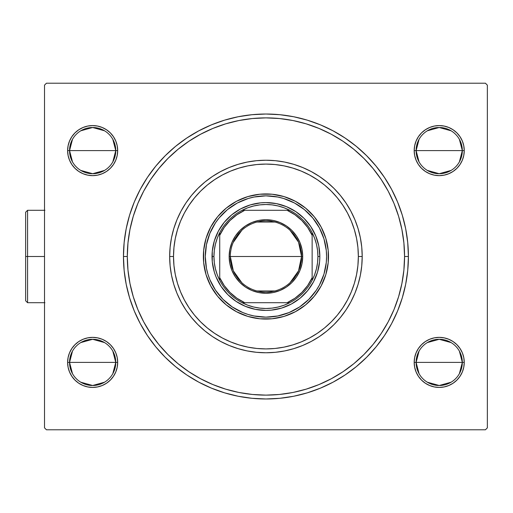 <?xml version="1.0" encoding="UTF-8"?>
<svg xmlns="http://www.w3.org/2000/svg" width="513" height="513" viewBox="0 0 513 513"><rect width="100%" height="100%" fill="white"/><g stroke="black" fill="none" stroke-linecap="round" stroke-linejoin="round"><path stroke-width="0.77" d="M388.174 321.875A138.625 138.625 0 0 0 404.558 256.5L408.412 256.5A142.479 142.479 0 0 1 265.933 398.979A142.479 142.479 0 0 1 123.46 256.5L124.146 270.466L126.198 284.298L129.59 297.861L134.303 311.025L140.28 323.665L147.468 335.656L155.798 346.884L165.186 357.247L175.549 366.635L186.777 374.965L198.768 382.153L211.414 388.129L224.579 392.843L238.141 396.241L251.966 398.293L265.933 398.979L279.899 398.293L293.731 396.241L307.293 392.843L320.458 388.129L333.097 382.153L345.089 374.965L356.323 366.635L366.68 357.247L376.067 346.884L384.397 335.656L391.586 323.665L397.562 311.025L402.275 297.861L405.674 284.298L407.726 270.466L408.412 256.5L407.726 242.534L405.674 228.702L402.275 215.139L397.562 201.975L391.586 189.335L384.397 177.344L376.067 166.116L366.68 155.753L356.323 146.365L345.089 138.035L333.097 130.847L320.458 124.871L307.293 120.157L293.731 116.759L279.899 114.707L265.933 114.021L251.966 114.707L238.141 116.759L224.579 120.157L211.414 124.871L198.768 130.847L186.777 138.035L175.549 146.365L165.186 155.753L155.798 166.116L147.468 177.344L140.28 189.335L134.303 201.975L129.59 215.139L126.198 228.702L124.146 242.534L123.46 256.5L127.307 256.5A138.625 138.625 0 0 0 143.691 321.875A138.625 138.625 0 0 1 143.691 191.125A138.625 138.625 0 0 0 127.307 256.5L123.46 256.5A142.479 142.479 0 0 1 265.933 114.021A142.479 142.479 0 0 1 408.412 256.5L404.558 256.5A138.625 138.625 0 0 0 388.174 191.125A138.625 138.625 0 0 1 388.174 321.875L381.249 333.437A138.625 138.625 0 0 1 342.87 371.816A138.625 138.625 0 0 0 381.249 333.437M381.249 179.563A138.625 138.625 0 0 0 342.87 141.184A138.625 138.625 0 0 1 381.249 179.563L388.194 191.15L394.01 203.449L398.588 216.262L394.01 203.449M331.308 134.259A138.625 138.625 0 0 0 200.564 134.259A138.625 138.625 0 0 1 331.308 134.259L342.87 141.184M188.996 141.184A138.625 138.625 0 0 0 150.617 179.563A138.625 138.625 0 0 1 188.996 141.184L200.589 134.246L212.882 128.43L225.694 123.845L212.882 128.43M459.385 351.123L462.322 362.396A23.104 23.104 0 0 0 439.218 339.292A23.104 23.104 0 0 0 416.114 362.396L414.183 362.396A25.028 25.028 0 0 1 439.218 337.368A25.028 25.028 0 0 1 464.246 362.396L416.114 362.396A23.104 23.104 0 0 1 439.218 339.292A23.104 23.104 0 0 1 462.322 362.396L459.385 373.669M112.822 351.123L115.758 362.396A23.104 23.104 0 0 0 92.654 339.292A23.104 23.104 0 0 0 69.55 362.396L67.62 362.396A25.028 25.028 0 0 1 92.654 337.368A25.028 25.028 0 0 1 117.682 362.396L69.55 362.396A23.104 23.104 0 0 1 92.654 339.292A23.104 23.104 0 0 1 115.758 362.396L112.822 373.669M112.822 139.331L115.758 150.604A23.104 23.104 0 0 0 92.654 127.5A23.104 23.104 0 0 0 69.55 150.604L67.62 150.604A25.028 25.028 0 0 1 92.654 125.576A25.028 25.028 0 0 1 117.682 150.604L69.55 150.604A23.104 23.104 0 0 1 92.654 127.5A23.104 23.104 0 0 1 115.758 150.604L112.822 161.877M459.385 139.331L462.322 150.604A23.104 23.104 0 0 0 439.218 127.5A23.104 23.104 0 0 0 416.114 150.604L414.183 150.604A25.028 25.028 0 0 1 439.218 125.576A25.028 25.028 0 0 1 464.246 150.604L416.114 150.604A23.104 23.104 0 0 1 439.218 127.5A23.104 23.104 0 0 1 462.322 150.604L459.385 161.877M72.487 373.669L69.55 362.396L72.487 351.123M80.759 342.588L92.654 339.292L104.549 342.588M419.05 161.877L416.114 150.604L419.05 139.331M427.323 130.802L439.218 127.5L451.113 130.802M419.05 373.669L416.114 362.396L419.05 351.123M427.323 342.588L439.218 339.292L451.113 342.588M72.487 161.877L69.55 150.604L72.487 139.331M80.759 130.802L92.654 127.5L104.549 130.802M485.426 83.215L46.446 83.215L485.426 83.215L487.35 85.145L487.35 427.855L487.35 85.145L485.426 83.215M44.516 85.145L44.516 427.855L44.516 85.145L46.446 83.215L44.516 85.145M46.446 429.785L485.426 429.785L46.446 429.785L44.516 427.855L46.446 429.785M115.778 352.816L113.463 348.487L110.353 344.698L106.557 341.581L102.228 339.273L97.534 337.849L92.654 337.368L87.768 337.849L83.074 339.273L78.745 341.581L74.956 344.698L71.839 348.487L69.531 352.816L68.101 357.51L67.62 362.396L68.101 367.276L69.531 371.97L71.839 376.298L74.956 380.095L78.745 383.205L83.074 385.519L87.768 386.943L92.654 387.424L97.534 386.943L102.228 385.519L106.557 383.205L110.353 380.095L113.463 376.298L115.778 371.97L117.201 367.276L117.682 362.396L117.201 357.51L115.778 352.816L113.463 348.487M110.353 132.905L106.557 129.795L102.228 127.481L97.534 126.057L92.654 125.576L87.768 126.057L83.074 127.481L78.745 129.795L74.956 132.905L71.839 136.702L69.531 141.03L68.101 145.724L67.62 150.604L68.101 155.49L69.531 160.184L71.839 164.513L74.956 168.302L78.745 171.419L83.074 173.727L87.768 175.151L92.654 175.632L97.534 175.151L102.228 173.727L106.557 171.419L110.353 168.302L113.463 164.513L115.778 160.184L117.201 155.49L117.682 150.604L117.201 145.724L115.778 141.03L113.463 136.702L110.353 132.905L106.557 129.795M460.026 164.513L462.341 160.184L463.765 155.49L464.246 150.604L463.765 145.724L462.341 141.03L460.026 136.702L456.916 132.905L453.12 129.795L448.792 127.481L444.098 126.057L439.218 125.576L434.331 126.057L429.637 127.481L425.309 129.795L421.519 132.905L418.403 136.702L416.094 141.03L414.664 145.724L414.183 150.604L414.664 155.49L416.094 160.184L418.403 164.513L421.519 168.302L425.309 171.419L429.637 173.727L434.331 175.151L439.218 175.632L444.098 175.151L448.792 173.727L453.12 171.419L456.916 168.302L460.026 164.513L462.341 160.184L463.765 155.49L464.246 150.604L463.765 145.724L462.341 141.03M462.341 371.97L463.765 367.276L464.246 362.396L463.765 357.51L462.341 352.816L460.026 348.487L456.916 344.698L453.12 341.581L448.792 339.273L444.098 337.849L439.218 337.368L434.331 337.849L429.637 339.273L425.309 341.581L421.519 344.698L418.403 348.487L416.094 352.816L414.664 357.51L414.183 362.396L414.664 367.276L416.094 371.97L418.403 376.298L421.519 380.095L425.309 383.205L429.637 385.519L434.331 386.943L439.218 387.424L444.098 386.943L448.792 385.519L453.12 383.205L456.916 380.095L460.026 376.298L462.341 371.97L463.765 367.276L464.246 362.396L463.765 357.51L462.341 352.816L460.026 348.487L456.916 344.698L453.12 341.581M487.35 427.855L485.426 429.785L487.35 427.855M416.094 160.184L418.403 164.513M421.519 168.302L425.309 171.419M439.218 175.632L444.098 175.151M453.12 171.419L456.916 168.302M456.916 132.905L453.12 129.795M444.098 126.057L439.218 125.576M69.531 141.03L68.101 145.724L67.62 150.604L68.101 155.49L69.531 160.184L71.839 164.513L74.956 168.302L78.745 171.419M87.768 175.151L92.654 175.632M115.778 160.184L117.201 155.49M92.654 125.576L87.768 126.057M78.745 129.795L74.956 132.905M71.839 348.487L69.531 352.816L68.101 357.51L67.62 362.396L68.101 367.276L69.531 371.97M74.956 380.095L78.745 383.205M87.768 386.943L92.654 387.424M110.353 344.698L106.557 341.581M92.654 337.368L87.768 337.849M78.745 341.581L74.956 344.698M421.519 380.095L425.309 383.205M439.218 387.424L444.098 386.943M453.12 383.205L456.916 380.095M444.098 337.849L439.218 337.368M416.094 352.816L414.664 357.51M200.564 378.741A138.625 138.625 0 0 0 331.308 378.741A138.625 138.625 0 0 1 200.564 378.741L188.996 371.816A138.625 138.625 0 0 1 150.617 333.437A138.625 138.625 0 0 0 188.996 371.816M133.277 296.738L137.862 309.551L133.277 296.738L129.975 283.542L127.974 270.088L127.307 256.5A138.625 138.625 0 0 1 265.933 117.875A138.625 138.625 0 0 1 404.558 256.5A138.625 138.625 0 0 1 265.933 395.125A138.625 138.625 0 0 1 127.307 256.5L127.974 242.912L129.975 229.458L133.277 216.262L137.862 203.449L143.678 191.15L150.617 179.563M92.654 150.604L115.758 150.604A23.104 23.104 0 0 1 92.654 173.708A23.104 23.104 0 0 1 69.55 150.604L92.654 150.604M104.549 170.412L92.654 173.708L80.759 170.412M439.218 362.396L462.322 362.396A23.104 23.104 0 0 1 439.218 385.5A23.104 23.104 0 0 1 416.114 362.396L439.218 362.396M451.113 382.198L439.218 385.5L427.323 382.198M439.218 150.604L462.322 150.604A23.104 23.104 0 0 1 439.218 173.708A23.104 23.104 0 0 1 416.114 150.604L439.218 150.604M451.113 170.412L439.218 173.708L427.323 170.412M92.654 362.396L115.758 362.396A23.104 23.104 0 0 1 92.654 385.5A23.104 23.104 0 0 1 69.55 362.396L92.654 362.396M104.549 382.198L92.654 385.5L80.759 382.198M462.322 150.604L464.246 150.604A25.028 25.028 0 0 1 439.218 175.632A25.028 25.028 0 0 1 414.183 150.604L416.114 150.604A23.104 23.104 0 0 0 439.218 173.708A23.104 23.104 0 0 0 462.322 150.604M115.758 150.604L117.682 150.604A25.028 25.028 0 0 1 92.654 175.632A25.028 25.028 0 0 1 67.62 150.604L69.55 150.604A23.104 23.104 0 0 0 92.654 173.708A23.104 23.104 0 0 0 115.758 150.604M115.758 362.396L117.682 362.396A25.028 25.028 0 0 1 92.654 387.424A25.028 25.028 0 0 1 67.62 362.396L69.55 362.396A23.104 23.104 0 0 0 92.654 385.5A23.104 23.104 0 0 0 115.758 362.396M462.322 362.396L464.246 362.396A25.028 25.028 0 0 1 439.218 387.424A25.028 25.028 0 0 1 414.183 362.396L416.114 362.396A23.104 23.104 0 0 0 439.218 385.5A23.104 23.104 0 0 0 462.322 362.396M362.204 256.5L358.35 256.5A92.417 92.417 0 0 1 265.933 348.917A92.417 92.417 0 0 1 173.516 256.5L169.668 256.5A96.271 96.271 0 0 0 265.933 352.771A96.271 96.271 0 0 0 362.204 256.5A96.271 96.271 0 0 1 265.933 352.771A96.271 96.271 0 0 1 169.668 256.5A96.271 96.271 0 0 1 265.933 160.229A96.271 96.271 0 0 1 362.204 256.5L361.736 247.067L360.35 237.718L358.055 228.554L354.874 219.66L350.834 211.119L345.98 203.013L340.35 195.427L334.008 188.431L327.005 182.083L319.419 176.459L311.314 171.599L302.773 167.559L293.878 164.378L284.715 162.082L275.372 160.697L265.933 160.229L256.5 160.697L247.151 162.082L237.987 164.378L229.093 167.559L220.552 171.599L212.453 176.459L204.86 182.083L197.864 188.431L191.516 195.427L185.892 203.013L181.031 211.119L176.991 219.66L173.811 228.554L171.515 237.718L170.13 247.067L169.668 256.5L170.13 265.933L171.515 275.282L173.811 284.446L176.991 293.34L181.031 301.881L185.892 309.987L191.516 317.573L197.864 324.569L204.86 330.917L212.453 336.541L220.552 341.401L229.093 345.441L237.987 348.622L247.151 350.918L256.5 352.303L265.933 352.771L275.372 352.303L284.715 350.918L293.878 348.622L302.773 345.441L311.314 341.401L319.419 336.541L327.005 330.917L334.008 324.569L340.35 317.573L345.98 309.987L350.834 301.881L354.874 293.34L358.055 284.446L360.35 275.282L361.736 265.933L362.204 256.5A96.271 96.271 0 0 0 265.933 160.229A96.271 96.271 0 0 0 169.668 256.5L173.516 256.5L173.965 265.561L175.292 274.532L177.498 283.33L180.55 291.865L184.43 300.067L189.092 307.845L194.498 315.129L200.583 321.85L207.303 327.942L214.588 333.341L222.366 338.003L230.568 341.882L239.109 344.935L247.907 347.141L256.878 348.474L265.933 348.917L274.994 348.474L283.965 347.141L292.763 344.935L301.298 341.882L309.499 338.003L317.278 333.341L324.562 327.942L331.283 321.85L337.374 315.129L342.774 307.845L347.436 300.067L351.315 291.865L354.374 283.33L356.573 274.532L357.907 265.561L358.35 256.5L357.907 247.439L356.573 238.468L354.374 229.67L351.315 221.135L347.436 212.933L342.774 205.155L337.374 197.871L331.283 191.15L324.562 185.058L317.278 179.659L309.499 174.997L301.298 171.118L292.763 168.065L283.965 165.859L274.994 164.526L265.933 164.083L256.878 164.526L247.907 165.859L239.109 168.065L230.568 171.118L222.366 174.997L214.588 179.659L207.303 185.058L200.583 191.15L194.498 197.871L189.092 205.155L184.43 212.933L180.55 221.135L177.498 229.67L175.292 238.468L173.965 247.439L173.516 256.5A92.417 92.417 0 0 1 265.933 164.083A92.417 92.417 0 0 1 358.35 256.5L362.204 256.5M325.409 244.618A60.649 60.649 0 0 0 312.815 218.025L319.419 227.913L323.972 238.898L326.294 250.556L326.582 256.5A60.649 60.649 0 0 1 265.933 317.149A60.649 60.649 0 0 1 205.283 256.5A60.649 60.649 0 0 1 265.933 195.851A60.649 60.649 0 0 1 326.582 256.5L326.294 262.444L323.972 274.102L319.419 285.087L316.361 290.198L308.82 299.387L299.63 306.928L289.146 312.532L277.764 315.982L265.933 317.149L254.102 315.982L248.33 314.54L242.726 312.532L232.242 306.928L223.046 299.387L215.505 290.198L209.9 279.707L207.9 274.102L206.45 268.331L205.283 256.5L206.45 244.669L209.9 233.293L215.505 222.802L219.051 218.025A60.649 60.649 0 0 0 206.463 244.618M326.582 256.468A60.649 60.649 0 0 0 326.294 250.588M326.287 250.524A60.649 60.649 0 0 0 325.428 244.72M254.05 197.024A60.649 60.649 0 0 0 227.458 209.618L237.346 203.013L248.33 198.46L254.102 197.018L265.933 195.851L277.764 197.018L283.542 198.46L294.526 203.013L304.408 209.618A60.649 60.649 0 0 0 277.815 197.024M277.719 197.005A60.649 60.649 0 0 0 271.916 196.146M271.845 196.139A60.649 60.649 0 0 0 265.965 195.851M265.907 195.851A60.649 60.649 0 0 0 260.027 196.139M259.956 196.146A60.649 60.649 0 0 0 254.153 197.005M206.444 244.72A60.649 60.649 0 0 0 205.578 250.524M205.572 250.588A60.649 60.649 0 0 0 205.283 256.468M259.783 194.228A62.573 62.573 0 0 0 203.36 256.5A62.573 62.573 0 0 1 265.933 193.927A62.573 62.573 0 0 1 328.506 256.5A62.573 62.573 0 0 0 328.211 250.389M328.205 250.344A62.573 62.573 0 0 0 272.089 194.228L284.099 196.62L295.43 201.314L305.633 208.131L314.302 216.807L321.119 227.002L325.813 238.333L328.205 250.37L328.205 262.63L325.813 274.667L321.119 285.998L314.302 296.193L305.633 304.869L295.43 311.686L284.099 316.38L272.07 318.772L259.802 318.772L247.773 316.38L236.435 311.686L226.239 304.869L217.563 296.193L210.747 285.998L206.053 274.667L203.661 262.63L203.661 250.37L206.053 238.333L210.747 227.002L217.563 216.807L226.239 208.131L236.435 201.314L247.773 196.62L259.802 194.228L272.07 194.228M272.05 194.228A62.573 62.573 0 0 0 259.822 194.228M225.694 123.845L238.891 120.536L252.345 118.541L265.933 117.875L279.521 118.541L292.981 120.536L306.178 123.845L318.983 128.43L331.283 134.246M398.588 216.262L401.897 229.458L403.891 242.912L404.558 256.5L403.891 270.088L401.897 283.542L398.588 296.738L394.01 309.551L388.194 321.85M381.197 333.514L373.092 344.441L363.954 354.521L353.88 363.659L342.87 371.816M331.308 378.741L318.983 384.57L306.178 389.155L292.981 392.464L279.521 394.459L265.933 395.125L252.345 394.459L238.891 392.464L225.694 389.155L212.882 384.57L200.589 378.754M188.919 371.765L177.992 363.659L167.911 354.521L158.773 344.441L150.617 333.437M143.691 321.875L137.862 309.551M398.588 296.738L394.01 309.551M342.953 371.765L331.283 378.754M225.694 389.155L212.882 384.57M150.675 333.514L143.678 321.85M133.277 216.262L137.862 203.449M150.675 179.486L158.773 168.559L167.911 158.479L177.992 149.341L188.919 141.235M306.178 123.845L318.983 128.43M342.953 141.235L353.88 149.341L363.954 158.479L373.092 168.559L381.197 179.486M260.649 310.153L265.933 310.41L255.416 309.371L245.304 306.306L235.986 301.323L227.817 294.622L221.109 286.453L216.127 277.129L214.344 272.147L212.286 261.784L212.286 251.216L212.023 256.5A53.91 53.91 0 0 0 265.933 310.41A53.91 53.91 0 0 0 319.843 256.5L319.586 261.784L319.843 256.5L317.919 256.5A51.986 51.986 0 0 1 312.141 280.316L314.642 274.66L316.457 268.754L317.553 262.669L317.919 256.5L317.553 250.331L316.457 244.246L314.642 238.34L312.141 232.684A51.986 51.986 0 0 1 317.919 256.5L319.843 256.5A53.91 53.91 0 0 1 265.933 310.41A53.91 53.91 0 0 1 212.023 256.5A53.91 53.91 0 0 1 265.933 202.59A53.91 53.91 0 0 1 319.843 256.5A53.91 53.91 0 0 0 265.933 202.59A53.91 53.91 0 0 0 212.023 256.5L213.947 256.5L212.023 256.5M271.217 202.847L265.933 202.59L276.449 203.629L286.562 206.694L295.886 211.677L304.055 218.378L310.756 226.547L315.739 235.871L318.81 245.984L319.843 256.5M272.089 318.772A62.573 62.573 0 0 0 328.506 256.5A62.573 62.573 0 0 1 265.933 319.073A62.573 62.573 0 0 1 203.36 256.5A62.573 62.573 0 0 0 203.661 262.611M203.661 262.656A62.573 62.573 0 0 0 259.783 318.772M259.822 318.772A62.573 62.573 0 0 0 272.05 318.772M253.73 317.874L254.64 318.047M327.307 268.709L327.48 267.792M278.142 195.126L277.225 194.953M204.565 244.291L204.386 245.208M219.051 218.025L227.458 209.618M304.408 209.618L312.815 218.025M205.283 256.532A60.649 60.649 0 0 0 205.572 262.412M205.578 262.476A60.649 60.649 0 0 0 206.444 268.28M206.463 268.382A60.649 60.649 0 0 0 219.051 294.975M227.458 303.382A60.649 60.649 0 0 0 254.05 315.976M254.153 315.995A60.649 60.649 0 0 0 259.956 316.854M260.027 316.861A60.649 60.649 0 0 0 265.907 317.149M265.965 317.149A60.649 60.649 0 0 0 271.845 316.861M271.916 316.854A60.649 60.649 0 0 0 277.719 315.995M277.815 315.976A60.649 60.649 0 0 0 304.408 303.382M312.815 294.975A60.649 60.649 0 0 0 325.409 268.382M325.428 268.28A60.649 60.649 0 0 0 326.287 262.476M326.294 262.412A60.649 60.649 0 0 0 326.582 256.532M323.972 238.898L321.965 233.293M294.526 203.013L289.146 200.468M283.542 198.46L281.861 197.98M248.33 198.46L242.726 200.468M212.446 227.913L209.9 233.293M207.9 238.898L207.412 240.571M207.9 274.102L209.9 279.707M237.346 309.987L242.726 312.532M248.33 314.54L250.004 315.02M283.542 314.54L289.146 312.532M319.419 285.087L321.965 279.707M323.972 274.102L324.453 272.429M319.586 261.784L317.521 272.147L313.481 281.913L307.608 290.698L300.137 298.175L291.346 304.042L281.586 308.089L271.217 310.153L265.933 310.41M212.286 251.216L214.344 240.853L218.391 231.087L224.264 222.302L231.735 214.825L240.52 208.958L250.286 204.911L260.649 202.847L265.933 202.59M290.044 230.279L298.547 242.181L301.554 256.5A35.621 35.621 0 0 0 265.933 220.879A35.621 35.621 0 0 0 230.318 256.5L229.157 256.5A36.776 36.776 0 0 1 265.933 219.724A36.776 36.776 0 0 1 302.708 256.5L230.318 256.5A35.621 35.621 0 0 1 265.933 220.879A35.621 35.621 0 0 1 301.554 256.5L298.547 270.819L290.044 282.721M233.171 242.534L241.828 230.279M256.942 222.033L274.93 222.033M289.749 302.708A51.986 51.986 0 0 1 242.117 302.708L247.773 305.209L253.679 307.018L259.764 308.114L265.933 308.486L272.102 308.114L278.187 307.018L284.099 305.209L289.749 302.708A51.986 51.986 0 0 0 312.141 280.316L312.141 232.684A51.986 51.986 0 0 0 289.749 210.292L284.099 207.791L278.187 205.982L272.102 204.886L265.933 204.514L259.764 204.886L253.679 205.982L247.773 207.791L242.117 210.292A51.986 51.986 0 0 1 289.749 210.292L242.117 210.292A51.986 51.986 0 0 0 219.724 232.684L217.223 238.34L215.415 244.246L214.319 250.331L213.947 256.5L214.319 262.669L215.415 268.754L217.223 274.66L219.724 280.316A51.986 51.986 0 0 1 219.724 232.684L219.724 280.316A51.986 51.986 0 0 0 242.117 302.708L289.749 302.708A51.986 51.986 0 0 0 312.141 280.316L312.141 235.326L307.665 227.483L301.875 220.558L294.949 214.767L287.107 210.292L244.759 210.292L236.916 214.767L229.991 220.558L224.2 227.483L219.724 235.326L219.724 277.674L224.2 285.517L229.991 292.442L236.916 298.233L244.759 302.708L287.107 302.708L294.949 298.233L301.875 292.442L307.665 285.517L312.141 277.674A50.832 50.832 0 0 1 287.107 302.708L289.749 302.708M229.157 256.5L229.869 249.324L231.959 242.425L235.358 236.07L239.93 230.497L245.503 225.925L251.864 222.527L258.757 220.43L265.933 219.724L273.108 220.43L280.008 222.527L286.363 225.925L291.935 230.497L296.514 236.07L299.906 242.425L302.003 249.324L302.708 256.5L302.003 263.676L299.906 270.575L296.514 276.93L291.935 282.503L286.363 287.075L280.008 290.473L273.108 292.57L265.933 293.276L258.757 292.57L251.864 290.473L245.503 287.075L239.93 282.503L235.358 276.93L231.959 270.575L229.869 263.676L229.157 256.5L301.554 256.5A35.621 35.621 0 0 1 265.933 292.121A35.621 35.621 0 0 1 230.318 256.5A35.621 35.621 0 0 0 265.933 292.121A35.621 35.621 0 0 0 301.554 256.5L302.708 256.5A36.776 36.776 0 0 1 265.933 293.276A36.776 36.776 0 0 1 229.157 256.5M219.724 232.684A51.986 51.986 0 0 1 242.117 210.292L244.759 210.292A50.832 50.832 0 0 0 219.724 235.326L219.724 232.684M289.749 210.292A51.986 51.986 0 0 1 312.141 232.684L312.141 235.326A50.832 50.832 0 0 0 287.107 210.292L289.749 210.292M242.117 302.708A51.986 51.986 0 0 1 219.724 280.316L219.724 277.674A50.832 50.832 0 0 0 244.759 302.708L242.117 302.708M274.93 290.967L256.942 290.967M241.828 282.721L233.319 270.819L230.318 256.5M27.574 256.5L27.574 302.708L27.574 256.5L25.65 256.5L25.65 300.785L25.65 212.215L27.574 210.292L27.574 302.708L25.65 300.785L25.65 256.5L44.516 256.5L27.574 256.5L27.574 210.292L27.574 256.5M25.65 256.5L25.65 212.215L25.65 256.5M44.907 302.708L27.574 302.708L25.65 300.785M44.907 210.292L27.574 210.292L25.65 212.215"/></g></svg>
